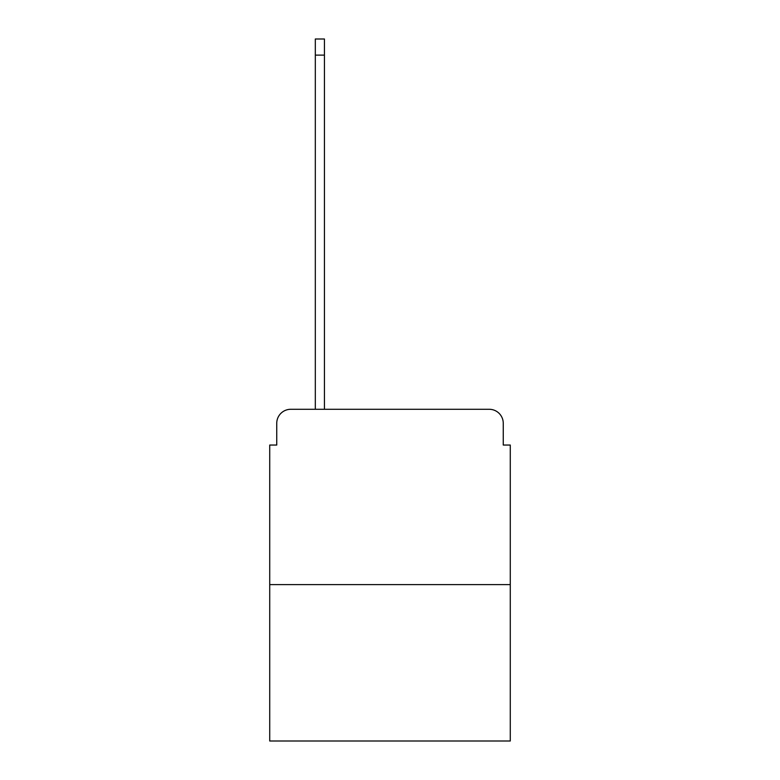 <?xml version="1.0" encoding="UTF-8"?>
<svg xmlns="http://www.w3.org/2000/svg" width="780" height="780" viewBox="0 0 780 780"><rect width="100%" height="100%" fill="white"/><g stroke="black" fill="none" stroke-linecap="round" stroke-linejoin="round"><path stroke-width="1.17" d="M276.744 423.316L276.744 445.048L276.744 423.316A14.03 14.03 0 0 1 290.764 409.285L315.315 409.285L315.315 39L324.431 39L324.431 409.285L335.302 409.285M510.276 584.61L269.724 584.61L269.724 741L510.276 741L510.276 445.048L503.256 445.048L503.256 423.316A14.03 14.03 0 0 0 489.235 409.285L290.764 409.285M269.724 584.61L269.724 445.048L276.744 445.048M444.697 409.285L489.235 409.285M503.256 445.048L503.256 423.316M315.315 55.127L324.431 55.127"/></g></svg>
